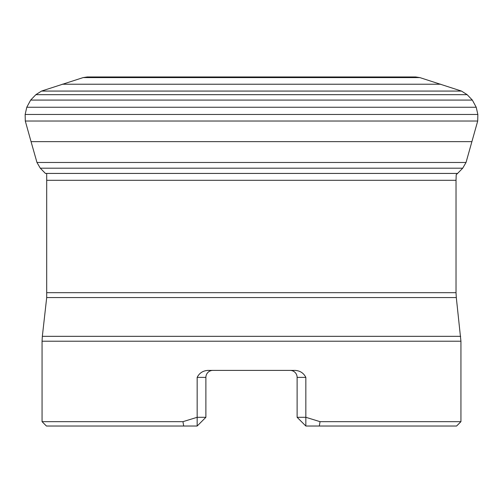 <?xml version="1.0" encoding="UTF-8"?>
<svg xmlns="http://www.w3.org/2000/svg" width="503" height="503" viewBox="0 0 503 503"><rect width="100%" height="100%" fill="white"/><g stroke="black" fill="none" stroke-linecap="round" stroke-linejoin="round"><path stroke-width="0.75" d="M87.258 76.972L83.121 77.6L41.523 91.068L35.864 94.665L30.658 100.084L26.778 107.252L25.15 114.458L25.295 121.028L31.054 141.645L36.971 162.475L40.29 168.191L45.421 173.428L457.579 173.428L462.71 168.191L466.03 162.475L477.705 121.028L477.85 114.458L476.222 107.252L472.342 100.084L467.136 94.665L461.477 91.068L419.879 77.6L415.742 76.972L87.258 76.972M305.843 377.382L305.843 417.301L320.053 421.665L460.937 421.665L456.573 426.028L305.843 426.028L297.116 417.301L297.116 377.382A6.979 6.979 0 0 0 290.137 370.397L290.137 370.397A6.979 6.979 0 0 1 297.116 377.382L305.843 377.382C303.605 373 299.983 370.673 294.972 370.397L208.028 370.397C203.023 370.673 199.395 373 197.157 377.382L197.157 417.301L182.947 421.665L42.063 421.665L42.063 341.21L460.937 341.21L456.303 297.562L46.697 297.562L42.34 336.331L460.66 336.331M42.063 421.665L46.427 426.028L197.157 426.028L205.884 417.301L197.157 417.301L197.157 426.028M183.689 426.028L182.947 421.665M320.053 421.665L319.311 426.028M46.697 297.562L46.704 173.428M197.157 377.382L205.884 377.382A6.979 6.979 0 0 1 212.863 370.397L212.863 370.397A6.979 6.979 0 0 0 205.884 377.382L205.884 417.301M297.116 417.301L305.843 417.301L305.843 426.028M297.116 377.382A6.979 6.979 0 0 0 290.237 370.397A6.979 6.979 0 0 1 297.116 377.382A6.979 6.979 0 0 0 290.137 370.397M205.884 377.382A6.979 6.979 0 0 1 212.763 370.397A6.979 6.979 0 0 0 205.884 377.382A6.979 6.979 0 0 1 212.863 370.397M83.121 77.6L419.879 77.6M62.221 84.227L440.779 84.227M41.523 91.068L461.477 91.068M35.864 94.665L467.136 94.665M30.658 100.084L472.342 100.084M26.778 107.252L476.222 107.252M25.15 114.458L477.85 114.458M25.295 121.028L477.705 121.028M31.054 141.645L471.946 141.645M36.971 162.475L466.03 162.475M40.29 168.191L462.71 168.191M46.974 292.683L456.026 292.683L456.026 180.307L46.974 180.307M456.026 180.307L456.208 174.654L457.579 173.428M460.937 421.665L460.937 341.21M42.34 336.331L42.063 341.21M456.303 297.562L456.026 292.683"/></g></svg>
